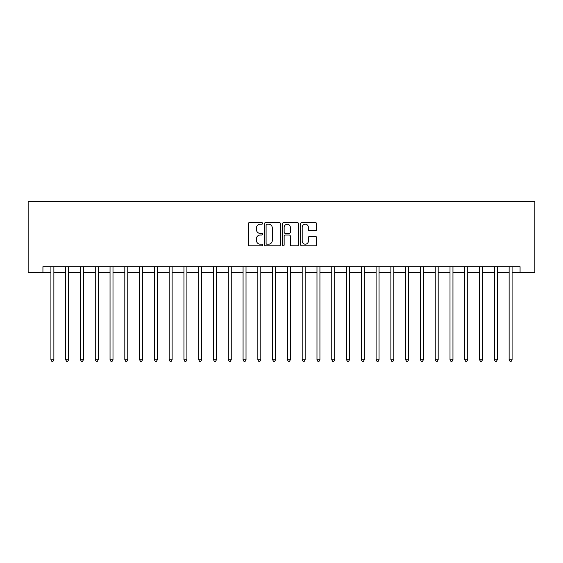 <?xml version="1.0" encoding="UTF-8"?>
<svg xmlns="http://www.w3.org/2000/svg" width="563" height="563" viewBox="0 0 563 563"><rect width="100%" height="100%" fill="white"/><g stroke="black" fill="none" stroke-linecap="round" stroke-linejoin="round"><path stroke-width="0.84" d="M262.583 223.405A0.809 0.809 0 0 0 261.767 222.596L249.437 222.596A1.161 1.161 0 0 0 248.276 223.757L248.276 244.645A1.161 1.161 0 0 0 249.437 245.806L261.767 245.806A0.809 0.809 0 0 0 262.583 244.996A0.809 0.809 0 0 0 261.767 244.18L260.169 244.18A3.716 3.716 0 0 1 256.461 240.471L256.461 238.726A3.716 3.716 0 0 1 260.169 235.01L261.767 235.01A0.809 0.809 0 0 0 262.583 234.201A0.809 0.809 0 0 0 261.767 233.385L260.169 233.385A3.716 3.716 0 0 1 256.461 229.676L256.461 227.931A3.716 3.716 0 0 1 260.169 224.215L261.767 224.215A0.809 0.809 0 0 0 262.583 223.405M315.421 230.774A1.161 1.161 0 0 0 316.582 229.613L316.582 223.757A1.161 1.161 0 0 0 315.421 222.596L301.726 222.596A1.161 1.161 0 0 0 300.565 223.757L300.565 244.645A1.161 1.161 0 0 0 301.726 245.806L315.421 245.806A1.161 1.161 0 0 0 316.582 244.645L316.582 237.565A1.161 1.161 0 0 0 315.421 236.404L309.559 236.404A1.161 1.161 0 0 0 308.397 237.565L308.397 241.077A3.104 3.104 0 0 1 305.294 244.18A3.104 3.104 0 0 1 302.19 241.077L302.19 227.325A3.104 3.104 0 0 1 305.294 224.215A3.104 3.104 0 0 1 308.397 227.325L308.397 229.613A1.161 1.161 0 0 0 309.559 230.774L315.421 230.774M42.929 272.633L42.929 266.721L520.071 266.721L520.071 272.633L534.85 272.633L534.85 201.681L28.15 201.681L28.15 272.633L50.916 272.633M280.487 223.757A1.161 1.161 0 0 0 279.325 222.596L265.63 222.596A1.161 1.161 0 0 0 264.469 223.757L264.469 244.645A1.161 1.161 0 0 0 265.63 245.806L279.325 245.806A1.161 1.161 0 0 0 280.487 244.645L280.487 223.757M283.675 222.596L297.37 222.596A1.161 1.161 0 0 1 298.531 223.757L298.531 244.645A1.161 1.161 0 0 1 297.37 245.806L291.514 245.806A1.161 1.161 0 0 1 290.353 244.645L290.353 236.171A1.161 1.161 0 0 0 289.192 235.01L285.3 235.01A1.161 1.161 0 0 0 284.139 236.171L284.139 244.996A0.809 0.809 0 0 1 283.33 245.806A0.809 0.809 0 0 1 282.513 244.996L282.513 223.757A1.161 1.161 0 0 1 283.675 222.596M53.872 272.633L65.695 272.633M68.651 272.633L80.474 272.633M83.43 272.633L95.26 272.633M98.215 272.633L110.038 272.633M112.994 272.633L124.817 272.633M127.773 272.633L139.603 272.633M142.559 272.633L154.382 272.633M157.337 272.633L169.16 272.633M172.116 272.633L183.946 272.633M186.902 272.633L198.725 272.633M201.681 272.633L213.504 272.633M216.459 272.633L228.289 272.633M231.245 272.633L243.068 272.633M246.024 272.633L257.847 272.633M260.81 272.633L272.633 272.633M275.589 272.633L287.411 272.633M290.367 272.633L302.19 272.633M305.153 272.633L316.976 272.633M319.932 272.633L331.755 272.633M334.711 272.633L346.541 272.633M349.496 272.633L361.319 272.633M364.275 272.633L376.098 272.633M379.054 272.633L390.884 272.633M393.84 272.633L405.663 272.633M408.618 272.633L420.441 272.633M423.397 272.633L435.227 272.633M438.183 272.633L450.006 272.633M452.962 272.633L464.785 272.633M467.74 272.633L479.57 272.633M482.526 272.633L494.349 272.633M497.305 272.633L509.128 272.633M512.084 272.633L520.071 272.633M266.904 224.215A0.809 0.809 0 0 0 266.095 225.031L266.095 243.371A0.809 0.809 0 0 0 266.904 244.18L268.586 244.18A3.716 3.716 0 0 0 272.302 240.471L272.302 227.931A3.716 3.716 0 0 0 268.586 224.215L266.904 224.215M290.353 227.382A3.104 3.104 0 0 0 287.243 224.278A3.104 3.104 0 0 0 284.139 227.382L284.139 232.223A1.161 1.161 0 0 0 285.3 233.385L289.192 233.385A1.161 1.161 0 0 0 290.353 232.223L290.353 227.382M54.013 266.721L53.957 266.869A1.182 1.182 89.5 0 0 53.872 267.312L53.872 359.778L50.916 359.778L50.916 267.312A1.182 1.182 89.5 0 0 50.825 266.869L50.769 266.721M53.872 359.778L52.985 361.319L51.803 361.319L50.916 359.778M68.799 266.721L68.735 266.869A1.182 1.182 90.9 0 0 68.651 267.312L68.651 359.778L65.695 359.778L65.695 267.312A1.182 1.182 90.9 0 0 65.611 266.869L65.547 266.721M68.651 359.778L67.764 361.319L66.582 361.319L65.695 359.778M83.577 266.721L83.514 266.869A1.182 1.182 90.9 0 0 83.43 267.312L83.43 359.778L80.474 359.778L80.474 267.312A1.182 1.182 90.9 0 0 80.389 266.869L80.333 266.721M83.43 359.778L82.543 361.319L81.361 361.319L80.474 359.778M98.356 266.721L98.3 266.869A1.182 1.182 90.9 0 0 98.215 267.312L98.215 359.778L95.26 359.778L95.26 267.312A1.182 1.182 90.9 0 0 95.168 266.869L95.112 266.721M98.215 359.778L97.329 361.319L96.146 361.319L95.26 359.778M113.142 266.721L113.079 266.869A1.182 1.182 90.9 0 0 112.994 267.312L112.994 359.778L110.038 359.778L110.038 267.312A1.182 1.182 90.9 0 0 109.954 266.869L109.891 266.721M112.994 359.778L112.107 361.319L110.925 361.319L110.038 359.778M127.921 266.721L127.864 266.869A1.182 1.182 90.9 0 0 127.773 267.312L127.773 359.778L124.817 359.778L124.817 267.312A1.182 1.182 90.9 0 0 124.733 266.869L124.676 266.721M127.773 359.778L126.886 361.319L125.704 361.319L124.817 359.778M142.699 266.721L142.643 266.869A1.182 1.182 90.9 0 0 142.559 267.312L142.559 359.778L139.603 359.778L139.603 267.312A1.182 1.182 90.9 0 0 139.511 266.869L139.455 266.721M142.559 359.778L141.672 361.319L140.49 361.319L139.603 359.778M157.485 266.721L157.422 266.869A1.182 1.182 90.9 0 0 157.337 267.312L157.337 359.778L154.382 359.778L154.382 267.312A1.182 1.182 90.9 0 0 154.297 266.869L154.234 266.721M157.337 359.778L156.451 361.319L155.268 361.319L154.382 359.778M172.264 266.721L172.208 266.869A1.182 1.182 90.9 0 0 172.116 267.312L172.116 359.778L169.16 359.778L169.16 267.312A1.182 1.182 90.9 0 0 169.076 266.869L169.02 266.721M172.116 359.778L171.229 361.319L170.047 361.319L169.16 359.778M187.043 266.721L186.986 266.869A1.182 1.182 90.9 0 0 186.902 267.312L186.902 359.778L183.946 359.778L183.946 267.312A1.182 1.182 90.9 0 0 183.862 266.869L183.798 266.721M186.902 359.778L186.015 361.319L184.833 361.319L183.946 359.778M201.828 266.721L201.765 266.869A1.182 1.182 90.9 0 0 201.681 267.312L201.681 359.778L198.725 359.778L198.725 267.312A1.182 1.182 90.9 0 0 198.64 266.869L198.577 266.721M201.681 359.778L200.794 361.319L199.612 361.319L198.725 359.778M216.607 266.721L216.551 266.869A1.182 1.182 90.9 0 0 216.459 267.312L216.459 359.778L213.504 359.778L213.504 267.312A1.182 1.182 90.9 0 0 213.419 266.869L213.363 266.721M216.459 359.778L215.573 361.319L214.39 361.319L213.504 359.778M231.393 266.721L231.33 266.869A1.182 1.182 90.9 0 0 231.245 267.312L231.245 359.778L228.289 359.778L228.289 267.312A1.182 1.182 90.9 0 0 228.205 266.869L228.142 266.721M231.245 359.778L230.358 361.319L229.176 361.319L228.289 359.778M246.172 266.721L246.108 266.869A1.182 1.182 90.9 0 0 246.024 267.312L246.024 359.778L243.068 359.778L243.068 267.312A1.182 1.182 90.9 0 0 242.984 266.869L242.92 266.721M246.024 359.778L245.137 361.319L243.955 361.319L243.068 359.778M260.95 266.721L260.894 266.869A1.182 1.182 90.9 0 0 260.81 267.312L260.81 359.778L257.847 359.778L257.847 267.312A1.182 1.182 90.9 0 0 257.763 266.869L257.706 266.721M260.81 359.778L259.916 361.319L258.734 361.319L257.847 359.778M275.736 266.721L275.673 266.869A1.182 1.182 90.9 0 0 275.589 267.312L275.589 359.778L272.633 359.778L272.633 267.312A1.182 1.182 90.9 0 0 272.548 266.869L272.485 266.721M275.589 359.778L274.702 361.319L273.519 361.319L272.633 359.778M290.515 266.721L290.452 266.869A1.182 1.182 90.9 0 0 290.367 267.312L290.367 359.778L287.411 359.778L287.411 267.312A1.182 1.182 90.9 0 0 287.327 266.869L287.264 266.721M290.367 359.778L289.481 361.319L288.298 361.319L287.411 359.778M305.294 266.721L305.237 266.869A1.182 1.182 90.9 0 0 305.153 267.312L305.153 359.778L302.19 359.778L302.19 267.312A1.182 1.182 90.9 0 0 302.106 266.869L302.049 266.721M305.153 359.778L304.266 361.319L303.084 361.319L302.19 359.778M320.08 266.721L320.016 266.869A1.182 1.182 90.9 0 0 319.932 267.312L319.932 359.778L316.976 359.778L316.976 267.312A1.182 1.182 90.9 0 0 316.892 266.869L316.828 266.721M319.932 359.778L319.045 361.319L317.863 361.319L316.976 359.778M334.858 266.721L334.795 266.869A1.182 1.182 90.9 0 0 334.711 267.312L334.711 359.778L331.755 359.778L331.755 267.312A1.182 1.182 90.9 0 0 331.67 266.869L331.607 266.721M334.711 359.778L333.824 361.319L332.642 361.319L331.755 359.778M349.637 266.721L349.581 266.869A1.182 1.182 90.9 0 0 349.496 267.312L349.496 359.778L346.541 359.778L346.541 267.312A1.182 1.182 90.9 0 0 346.449 266.869L346.393 266.721M349.496 359.778L348.61 361.319L347.427 361.319L346.541 359.778M364.423 266.721L364.36 266.869A1.182 1.182 90.9 0 0 364.275 267.312L364.275 359.778L361.319 359.778L361.319 267.312A1.182 1.182 90.9 0 0 361.235 266.869L361.172 266.721M364.275 359.778L363.388 361.319L362.206 361.319L361.319 359.778M379.202 266.721L379.138 266.869A1.182 1.182 90.9 0 0 379.054 267.312L379.054 359.778L376.098 359.778L376.098 267.312A1.182 1.182 90.9 0 0 376.014 266.869L375.957 266.721M379.054 359.778L378.167 361.319L376.985 361.319L376.098 359.778M393.98 266.721L393.924 266.869A1.182 1.182 90.9 0 0 393.84 267.312L393.84 359.778L390.884 359.778L390.884 267.312A1.182 1.182 90.9 0 0 390.792 266.869L390.736 266.721M393.84 359.778L392.953 361.319L391.771 361.319L390.884 359.778M408.766 266.721L408.703 266.869A1.182 1.182 90.9 0 0 408.618 267.312L408.618 359.778L405.663 359.778L405.663 267.312A1.182 1.182 90.9 0 0 405.578 266.869L405.515 266.721M408.618 359.778L407.732 361.319L406.549 361.319L405.663 359.778M423.545 266.721L423.489 266.869A1.182 1.182 90.9 0 0 423.397 267.312L423.397 359.778L420.441 359.778L420.441 267.312A1.182 1.182 90.9 0 0 420.357 266.869L420.301 266.721M423.397 359.778L422.51 361.319L421.328 361.319L420.441 359.778M438.324 266.721L438.267 266.869A1.182 1.182 90.9 0 0 438.183 267.312L438.183 359.778L435.227 359.778L435.227 267.312A1.182 1.182 90.9 0 0 435.136 266.869L435.079 266.721M438.183 359.778L437.296 361.319L436.114 361.319L435.227 359.778M453.109 266.721L453.046 266.869A1.182 1.182 90.9 0 0 452.962 267.312L452.962 359.778L450.006 359.778L450.006 267.312A1.182 1.182 90.9 0 0 449.921 266.869L449.858 266.721M452.962 359.778L452.075 361.319L450.893 361.319L450.006 359.778M467.888 266.721L467.832 266.869A1.182 1.182 90.9 0 0 467.74 267.312L467.74 359.778L464.785 359.778L464.785 267.312A1.182 1.182 90.9 0 0 464.7 266.869L464.644 266.721M467.74 359.778L466.854 361.319L465.671 361.319L464.785 359.778M482.667 266.721L482.611 266.869A1.182 1.182 90.9 0 0 482.526 267.312L482.526 359.778L479.57 359.778L479.57 267.312A1.182 1.182 90.9 0 0 479.486 266.869L479.423 266.721M482.526 359.778L481.639 361.319L480.457 361.319L479.57 359.778M497.453 266.721L497.389 266.869A1.182 1.182 90.9 0 0 497.305 267.312L497.305 359.778L494.349 359.778L494.349 267.312A1.182 1.182 90.9 0 0 494.265 266.869L494.201 266.721M497.305 359.778L496.418 361.319L495.236 361.319L494.349 359.778M512.231 266.721L512.175 266.869A1.182 1.182 90.9 0 0 512.084 267.312L512.084 359.778L509.128 359.778L509.128 267.312A1.182 1.182 90.9 0 0 509.043 266.869L508.987 266.721M512.084 359.778L511.197 361.319L510.015 361.319L509.128 359.778"/></g></svg>
